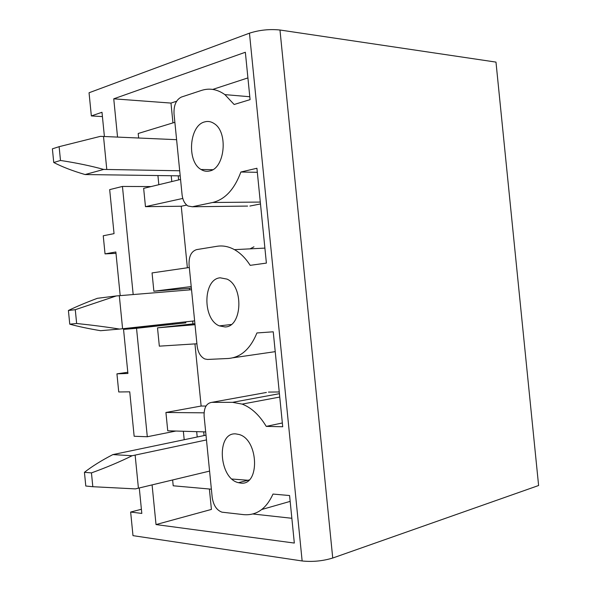 <?xml version="1.0" encoding="UTF-8"?>
<svg xmlns="http://www.w3.org/2000/svg" width="591" height="591" viewBox="0 0 591 591"><rect width="100%" height="100%" fill="white"/><g stroke="black" fill="none" stroke-linecap="round" stroke-linejoin="round"><path stroke-width="0.89" d="M104.4 136.506L101.992 112.275L91.346 115.925L102.42 116.59M91.346 115.925L89.049 92.765L249.461 33.177C259.39 30.001 269.562 28.944 279.971 30.008L495.982 62.107L538.608 485.514L332.733 558.03C322.708 561.066 312.513 562.048 302.141 560.97L249.461 33.177M302.141 560.97L132.99 535.645L130.648 512.05L141.397 509.279M175.896 431.038L147.299 436.749L134.15 436.261L129.739 391.826L118.739 391.973L116.937 373.844L127.796 372.271M120.195 295.626L115.858 251.98L105.035 253.879L115.999 253.347M105.035 253.879L103.24 235.772L114.041 233.637L109.675 189.63L122.448 186.438L151.082 186.571M147.299 436.749L136.536 328.3L185.855 322.863L185.751 321.829M116.937 373.844L127.915 373.46L123.549 329.409L136.536 328.3M138.649 138.013L138.198 133.492L174.87 122.307M249.786 96.739L224.883 94.619L234.139 104.489L250.082 99.635L245.354 52.259L113.745 98.823L170.984 103.078L172.956 122.898M113.745 98.823L117.543 137.082M171.796 181.57L171.22 175.741M133.182 294.554L122.448 186.438M197.209 437.008L196.677 431.652M266.393 392.461L211.785 402.353C206.362 403.217 203.814 407.856 204.124 416.278L212.191 497.356C213.417 505.32 216.683 510.262 221.994 512.175L243.773 514.65C256.538 515.677 266.282 508.814 272.99 494.069L289.583 495.539L294.325 543.055L156.024 524.572L152.086 484.908M156.024 524.572L211.415 509.42L209.384 489.008M211.379 489.185L173.207 485.787L172.631 479.973M204.072 435.574L203.696 431.858M205.683 431.918L167.741 430.795L165.923 412.474L201.132 406.039L194.949 343.896M196.906 343.77L159.334 346.156L157.509 327.842L192.954 323.883L192.673 321.076M189.571 289.893L189.415 288.327L191.366 288.09M189.319 267.494L152.057 272.916L153.874 291.223L189.415 288.327M187.377 267.782L181.252 206.237L186.697 205.084M180.558 179.45L143.65 188.366L145.467 206.665L181.252 206.237M178.63 179.915L178.223 175.837M247.622 206.074L192.319 206.761L187.975 206C184.71 203.888 182.745 200.135 182.08 194.727L174.027 113.819C173.695 105.25 176.155 99.665 181.4 97.057L201.509 90.416C209.561 87.845 217.348 89.248 224.883 94.619M158.831 184.702L157.923 175.557M145.467 206.665L182.782 198.436M192.319 206.761L212.671 202.491C225.031 199.492 234.428 189.334 240.877 172.018L256.922 168.258L266.393 263.098L250.178 265.344C245.649 258.23 240.404 252.992 234.442 249.646C228.651 246.477 222.851 245.361 217.037 246.284L196.581 249.624C191.255 251.36 188.743 256.472 189.068 264.967L197.128 345.964C198.015 352.509 200.578 356.846 204.804 358.959L207.515 359.446L228.215 358.486C240.773 357.496 250.348 348.978 256.922 332.955L273.241 331.802L282.72 426.754L266.238 426.384C259.412 415.067 251.382 407.642 242.162 404.111L232.581 402.323L211.785 402.353M130.648 512.05L141.81 513.424L139.284 487.981M240.626 483.076C260.099 486.105 258.74 439.615 239.119 434.503L235.72 433.883C216.129 432.191 218.773 478.466 238.461 482.692L240.626 483.076M225.075 326.949C242.177 327.045 243.987 286.48 227.04 279.115L220.177 277.807C202.898 278.967 202.329 319.332 219.357 325.885L225.075 326.949M209.539 170.991C224.787 168.62 228.525 132.236 214.193 123.608C211.127 121.532 207.943 120.963 204.649 121.909C189.209 125.462 186.616 161.602 201.036 169.484C203.755 171.168 206.584 171.671 209.539 170.991M253.953 246.816L250.052 248.855M249.89 206.045L260.491 203.947M257.329 172.313L240.877 172.018M247.91 77.909L212.738 89.418M176.613 101.238L170.984 103.078M194.912 323.713L192.954 323.883M165.923 412.474L204.065 412.836M231.99 479.035L248.722 480.32M291.851 518.285L252.859 513.985M184.193 439.719L183.35 431.253M201.132 406.039L206.008 406.047M266.238 426.384L282.343 422.971M268.44 392.084L279.248 391.966M123.549 329.409L185.855 322.863M172.683 324.008L172.609 323.27M195.015 324.695L157.509 327.842M153.874 291.223L191.218 286.561M206.481 439.933L132.133 455.735C120.025 461.741 106.461 467.459 91.45 472.896L92.817 486.711L85.791 486.016L84.439 472.32C92.026 466.365 101.497 460.463 112.866 454.597L206.008 435.168M92.817 486.711L135.42 488.89L209.583 471.101M91.45 472.896L84.439 472.32M132.133 455.735L112.866 454.597M76.645 323.491L69.76 324.163C78.152 326.476 88.428 328.655 100.573 330.701L119.559 329.069C106.661 326.993 92.351 325.139 76.645 323.491L75.279 309.691L116.272 295.951L97.367 298.307C85.85 302.629 76.202 306.685 68.408 310.482L69.76 324.163M194.631 320.861L119.559 329.069M191.536 289.73L116.272 295.951M75.279 309.691L68.408 310.482M176.598 139.683L100.433 136.344L59.122 146.679L60.489 160.464L53.744 162.495C62.351 166.95 72.796 170.962 85.089 174.544L180.203 175.859M60.489 160.464C76.269 162.865 90.674 165.849 103.713 169.425L85.089 174.544M179.694 170.777L103.713 169.425M59.122 146.679L52.392 148.829L53.744 162.495M212.671 202.491L260.299 202.07M332.733 558.03L279.971 30.008M279.417 393.68L232.581 402.323M261.776 509.501L290.166 501.382M275.229 351.645L232.972 357.791M135.14 455.107L138.42 488.188M119.316 295.699L122.596 328.736M103.514 136.469L106.786 169.469M212.694 169.713L201.036 169.484M279.757 397.056L242.162 404.111M249.114 479.966L238.461 482.692M264.894 248.102L234.442 249.646M231.207 324.511L219.357 325.885"/></g></svg>
